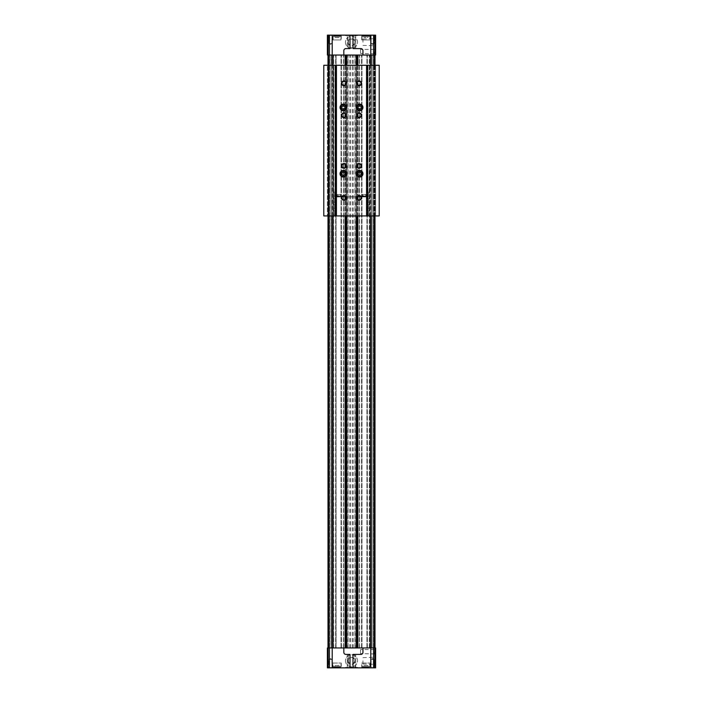<?xml version="1.0" encoding="UTF-8"?>
<svg xmlns="http://www.w3.org/2000/svg" width="703" height="703" viewBox="0 0 703 703"><rect width="100%" height="100%" fill="white"/><g stroke="black" fill="none" stroke-linecap="round" stroke-linejoin="round"><path stroke-width="0.53" stroke-dasharray="3.52 2.64" d="M337.036 37.558L337.036 35.756L335.076 35.756L338.995 35.756L335.076 35.756L338.995 35.756L337.036 35.756L337.036 37.558L335.076 37.558L335.076 35.756L335.076 37.558L338.995 37.558L337.036 37.558L338.995 37.558L338.995 35.756L338.995 37.558L338.995 35.756L338.995 37.558L337.036 37.558L337.036 35.756L337.036 37.558L335.076 37.558L335.076 35.756L335.076 37.558L337.036 37.558M333.723 35.756L340.349 35.756L333.723 35.756L333.125 36.354L333.125 39.974L340.955 39.974L333.125 39.974L340.955 39.974L333.125 39.974L333.125 36.354L340.955 36.354L333.125 36.354L340.955 36.354L333.125 36.354L333.723 35.756L340.349 35.756L333.723 35.756M362.651 35.756L369.277 35.756L362.651 35.756L362.045 36.354L369.875 36.354L362.045 36.354L362.045 39.974L369.875 39.974L362.045 39.974L369.875 39.974L362.045 39.974L362.045 36.354L369.875 36.354L362.045 36.354L362.651 35.756L369.277 35.756L362.651 35.756M365.964 35.756L367.924 35.756L364.005 35.756L365.964 35.756L365.964 37.558L367.924 37.558L367.924 35.756L367.924 37.558L365.964 37.558L365.964 35.756L365.964 37.558L364.005 37.558L364.005 35.756L364.005 37.558L367.924 37.558L367.924 35.756L367.924 37.558L365.964 37.558L365.964 35.756M332.818 35.15L341.254 35.15L332.818 35.15L332.818 39.974L341.254 39.974L332.818 39.974L341.254 39.974L332.818 39.974L332.818 35.15L341.254 35.15L332.818 35.15M372.59 658.562L374.075 659.414L371.105 659.414L374.075 659.414L371.105 659.414L371.105 667.525L374.075 667.525L370.78 667.85L374.4 667.85L370.78 667.85L374.4 667.85L370.78 667.85L374.075 667.525L371.105 667.525L371.105 659.414L374.075 659.414L374.4 667.85L374.075 659.414L372.59 658.562L371.105 659.414L372.59 658.562M330.41 658.562L331.895 659.414L328.925 659.414L331.895 659.414L328.925 659.414L328.925 667.525L331.895 667.525L328.6 667.85L332.22 667.85L328.6 667.85L332.22 667.85L328.6 667.85L331.895 667.525L328.925 667.525L328.925 659.414L331.895 659.414L332.22 667.85L331.895 659.414L330.41 658.562L328.925 659.414L330.41 658.562M365.964 667.244L367.924 667.244L364.005 667.244L367.924 667.244L365.964 667.244L365.964 665.442L367.924 665.442L367.924 667.244L367.924 665.442L365.964 665.442L365.964 667.244L365.964 665.442L364.005 665.442L364.005 667.244L364.005 665.442L367.924 665.442L367.924 667.244L367.924 665.442L365.964 665.442L365.964 667.244M362.651 667.244L369.277 667.244L362.651 667.244L362.045 666.646L369.875 666.646L362.045 666.646L369.875 666.646L362.045 666.646L362.045 663.026L369.875 663.026L362.045 663.026L362.045 666.646L362.651 667.244L369.277 667.244L362.651 667.244M361.746 663.026L370.182 663.026L361.746 663.026L361.746 667.85L370.182 667.85L361.746 667.85L370.182 667.85L361.746 667.85L361.746 663.026L370.182 663.026L361.746 663.026M362.045 663.026L369.875 663.026L362.045 663.026M337.036 667.244L335.076 667.244L338.995 667.244L335.076 667.244L338.995 667.244L337.036 667.244L337.036 665.442L338.995 665.442L338.995 667.244L338.995 665.442L337.036 665.442L337.036 667.244L337.036 665.442L335.076 665.442L335.076 667.244L335.076 665.442L338.995 665.442L338.995 667.244L338.995 665.442L337.036 665.442L337.036 667.244M333.723 667.244L340.349 667.244L333.723 667.244L333.125 666.646L340.955 666.646L333.125 666.646L340.955 666.646L333.125 666.646L333.125 663.026L340.955 663.026L333.125 663.026L333.125 666.646L333.723 667.244L340.349 667.244L333.723 667.244M332.818 663.026L341.254 663.026L332.818 663.026L332.818 667.85L341.254 667.85L332.818 667.85L341.254 667.85L332.818 667.85L332.818 663.026L341.254 663.026L332.818 663.026M333.125 663.026L340.955 663.026L333.125 663.026M349.997 35.15L349.997 48.586L347.282 48.586L347.282 35.15L349.997 35.15L347.282 35.15L347.282 48.586L345.929 48.586A2.109 2.109 0 0 0 343.82 50.695L343.82 55.036L328.301 55.036L375.604 55.036L375.604 35.15L375.086 35.15L375.086 55.036M353.003 667.85L355.718 667.85L353.003 667.85L353.003 654.414L360.841 654.414A2.109 2.109 0 0 0 362.95 652.305L362.95 647.964L329.118 647.964L373.495 647.964L372.063 647.964L372.063 55.036L373.671 55.036L371.931 55.036L374.998 55.036L362.95 55.036L362.95 50.695A2.109 2.109 0 0 0 360.841 48.586L355.718 48.586L355.718 35.15L353.003 35.15L355.718 35.15L355.718 48.586L353.003 48.586L353.003 35.15M343.82 647.964L343.82 652.305A2.109 2.109 0 0 0 345.929 654.414L349.997 654.414L349.997 667.85L347.282 667.85L349.997 667.85M357.528 35.15L345.472 35.15L357.528 35.15L357.528 35.633L345.472 35.633L357.528 35.633M370.78 35.15L374.4 35.15L370.78 35.15L374.4 35.15L370.78 35.15L374.075 35.475L371.105 35.475L371.105 43.586L374.075 43.586L371.105 43.586L374.075 43.586L371.105 43.586L372.59 44.438L371.105 43.586L371.105 35.475L374.075 35.475L370.78 35.15M328.6 35.15L332.22 35.15L328.6 35.15L332.22 35.15L328.6 35.15L331.895 35.475L328.925 35.475L328.925 43.586L331.895 43.586L328.925 43.586L331.895 43.586L328.925 43.586L330.41 44.438L328.925 43.586L328.925 35.475L331.895 35.475L328.6 35.15M361.746 35.15L370.182 35.15L361.746 35.15L370.182 35.15L361.746 35.15L361.746 39.974L370.182 39.974L361.746 39.974L370.182 39.974L361.746 39.974L361.746 35.15M327.914 35.15L327.914 55.036L327.396 55.036L327.396 35.15L375.086 35.15M327.914 55.036L373.495 55.036L369.576 55.036L372.063 55.036L372.063 647.964L374.998 647.964L371.984 647.964L371.984 55.036M373.407 55.036L374.55 55.036L373.407 55.036L373.407 647.964L374.251 647.964L373.407 647.964L373.407 55.036M371.869 55.036L373.768 55.036L371.746 55.036L371.746 647.964L373.768 647.964L371.869 647.964L371.869 55.036M374.576 55.036L373.855 55.036L374.576 55.036L374.55 647.964L373.855 647.964L374.699 647.964L374.576 55.036M371.984 647.964L369.576 647.964L373.671 647.964L373.671 55.036L373.855 647.964L362.95 647.964M356.324 55.036L356.324 647.964M346.676 55.036L346.676 647.964M336.078 55.036L336.078 647.964L336.078 55.036M328.178 55.036L331.131 55.036L328.002 55.036L328.002 647.964L329.593 647.964L328.002 647.964L329.505 647.964L328.178 647.964L328.178 55.036L328.152 647.964L328.178 55.036M331.016 55.036L333.424 55.036L331.016 55.036L331.016 647.964L333.424 647.964L330.937 647.964L333.371 647.964L333.371 55.036M331.131 55.036L331.254 647.964L329.232 647.964L331.131 647.964L331.131 55.036M375.086 667.85L327.396 667.85L327.396 647.964L329.312 647.964L329.329 55.036L329.145 647.964L375.604 647.964L375.604 667.85L375.086 667.85L375.086 647.964M362.95 55.036L343.82 55.036M375.604 48.41L375.604 54.43L375.604 48.41L374.699 48.41L374.699 54.43L374.699 48.41M375.604 42.198L375.604 48.076L375.604 42.198M345.472 42.259A6.028 6.028 0 0 0 354.514 47.479A6.028 6.028 0 0 0 354.514 37.039A6.028 6.028 0 0 0 345.472 42.259A6.028 6.028 0 0 0 354.514 47.479A6.028 6.028 0 0 0 354.514 37.039A6.028 6.028 0 0 0 345.472 42.259M357.528 667.85L345.472 667.85L357.528 667.85L357.528 667.367L345.472 667.367L357.528 667.367M328.749 647.964L329.593 647.964L328.45 647.964L328.749 55.036L328.749 647.964M328.301 647.964L329.145 647.964L328.301 647.964L328.301 55.036L328.301 647.964M331.016 647.964L329.505 647.964L330.937 647.964L330.937 55.036M333.371 647.964L330.937 647.964M347.282 667.85L347.282 654.414L347.282 667.85M355.718 667.85L355.718 654.414L355.718 667.85M375.604 648.57L375.604 654.59L375.604 648.57L374.699 648.57L374.699 654.59L374.699 648.57M375.604 660.802L375.604 654.774L375.604 660.802M345.472 660.741A6.028 6.028 0 0 0 354.514 665.961A6.028 6.028 0 0 0 354.514 655.521A6.028 6.028 0 0 0 345.472 660.741A6.028 6.028 0 0 0 354.514 665.961A6.028 6.028 0 0 0 354.514 655.521A6.028 6.028 0 0 0 345.472 660.741M329.593 647.964L329.593 55.036L329.593 647.964M328.45 647.964L328.45 55.036L328.424 647.964M328.002 647.964L328.002 55.036M329.118 647.964L329.118 55.036L329.145 647.964M331.254 647.964L331.254 55.036L331.254 647.964M333.424 647.964L333.424 55.036L333.424 647.964M329.329 647.964L329.329 55.036L329.312 667.85M328.002 215.918L328.002 65.282M345.472 215.918L345.472 65.282M345.472 647.964L345.472 55.036M346.676 215.918L346.676 65.282M356.324 215.918L356.324 65.282M357.528 647.964L357.528 55.036M357.528 215.918L357.528 65.282M374.998 215.918L374.998 65.282M374.998 647.964L374.998 55.036M374.699 647.964L374.699 55.036L374.699 647.964M369.576 647.964L369.576 55.036L369.576 647.964M373.671 647.964L373.671 55.036L373.688 667.85M374.251 647.964L374.251 55.036L374.251 647.964M374.84 647.964L374.84 55.036L374.822 647.964M373.882 647.964L373.882 55.036L373.855 647.964M371.746 647.964L371.746 55.036L371.746 647.964M373.495 647.964L373.495 55.036M367.23 647.964L367.23 55.036L367.23 647.964M366.922 647.964L366.922 55.036L366.922 647.964M369.453 647.964L369.453 55.036L369.453 647.964M359.453 647.964L359.453 55.036L359.453 647.964M361.983 647.964L361.983 55.036L361.983 647.964M361.685 647.964L361.685 55.036L361.685 647.964M358.064 647.964L358.064 55.036L358.064 647.964M356.623 647.964L356.623 55.036L356.623 647.964M356.606 647.964L356.606 55.036L356.606 647.964M354.997 647.964L354.997 55.036L354.997 647.964M353.275 647.964L353.275 55.036M352.379 647.964L352.379 55.036M350.621 647.964L350.621 55.036M349.725 647.964L349.725 55.036M348.003 647.964L348.003 55.036L348.003 647.964M346.394 647.964L346.394 55.036L346.394 647.964M346.377 647.964L346.377 55.036L346.377 647.964M344.936 647.964L344.936 55.036L344.936 647.964M341.315 647.964L341.315 55.036L341.315 647.964M341.017 647.964L341.017 55.036L341.017 647.964M343.547 647.964L343.547 55.036L343.547 647.964M333.547 647.964L333.547 55.036L333.547 647.964M335.77 647.964L335.77 55.036L335.77 647.964M329.505 647.964L329.505 55.036M364.005 665.442L364.005 667.244L364.005 665.442L365.964 665.442L364.005 665.442M335.076 665.442L335.076 667.244L335.076 665.442L337.036 665.442L335.076 665.442M364.005 37.558L364.005 35.756L364.005 37.558L365.964 37.558L364.005 37.558M375.121 660.802L375.121 654.774L375.121 660.802M354.681 47.804L348.319 47.804L354.681 47.804L355.059 35.633L347.941 35.633L355.059 35.633M355.059 667.367L347.941 667.367L355.059 667.367L354.681 655.196L348.319 655.196L354.681 655.196M362.95 660.802L362.95 663.984L362.95 660.802M375.121 42.198L375.121 48.076L375.121 42.198M362.95 42.198L362.95 39.017L362.95 42.198M347.941 660.741A3.559 3.559 0 0 0 353.284 663.825A3.559 3.559 0 0 0 353.284 657.657A3.559 3.559 0 0 0 347.941 660.741M348.319 660.741A3.181 3.181 0 0 0 353.091 663.491A3.181 3.181 0 0 0 353.091 657.982A3.181 3.181 0 0 0 348.319 660.741M347.941 42.259A3.559 3.559 0 0 0 353.284 45.344A3.559 3.559 0 0 0 353.284 39.175A3.559 3.559 0 0 0 347.941 42.259M348.319 42.259A3.181 3.181 0 0 0 353.091 45.018A3.181 3.181 0 0 0 353.091 39.509A3.181 3.181 0 0 0 348.319 42.259M360.542 49.421L360.542 53.419L360.542 49.421L374.295 49.421L374.295 53.419L374.699 49.008L374.699 53.832L374.699 49.008M360.542 649.581L360.542 653.579L360.542 649.581L374.295 649.581L374.295 653.579L374.699 649.168L374.699 653.992L374.699 649.168M338.09 196.638L338.09 195.733L338.846 195.733L338.09 195.733L338.09 196.638L339.602 195.733L338.846 195.733L338.846 196.638L339.602 196.638L339.602 195.733L339.602 196.638L338.09 196.638M340.199 196.638L337.185 196.339L340.507 196.339L340.507 194.529L337.185 194.529L340.507 194.529M365.507 196.638L362.801 196.638L365.507 196.638L365.815 194.529L362.493 194.529L365.815 194.529M364.91 196.638L363.398 196.638L364.91 196.638L364.91 195.733L364.154 195.733L364.91 195.733L364.91 196.638M365.964 196.937L362.344 196.937L365.964 196.937L365.964 194.529L362.344 194.529L365.964 194.529M365.815 196.339L362.493 196.339L365.815 196.339M368.073 196.638L368.073 191.822L368.073 196.937L334.927 196.638L334.927 191.822L334.927 196.937L368.073 196.638M368.073 196.937L334.927 196.937L368.073 196.937M340.656 196.937L337.036 196.937L340.656 196.937L340.656 194.529L337.036 194.529L340.656 194.529M368.372 191.822L368.372 215.918L368.372 191.822M334.628 191.822L334.628 215.918L334.628 191.822M371.984 215.918L327.396 215.918L327.396 65.282L379.216 65.282L379.216 215.918L370.182 215.918L370.182 65.282L370.182 215.918L375.604 215.918L371.984 215.918L371.984 65.282M358.126 106.592L358.126 108.332L359.637 109.202L361.14 108.332L361.14 106.592L359.637 105.722L358.126 106.592M341.86 172.868L341.86 174.608L343.363 175.478L344.874 174.608L344.874 172.868L343.363 171.998L341.86 172.868M341.86 106.592L341.86 108.332L343.363 109.202L344.874 108.332L344.874 106.592L343.363 105.722L341.86 106.592M358.126 172.868L358.126 174.608L359.637 175.478L361.14 174.608L361.14 172.868L359.637 171.998L358.126 172.868M359.637 104.448A3.014 3.014 0 0 1 362.247 108.965A3.014 3.014 0 0 1 357.027 108.965A3.014 3.014 0 0 1 359.637 104.448M359.637 104.141A3.313 3.313 0 0 1 362.502 109.114A3.313 3.313 0 0 1 356.764 109.114A3.313 3.313 0 0 1 359.637 104.141M343.363 170.732A3.014 3.014 0 0 1 345.973 175.249A3.014 3.014 0 0 1 340.753 175.249A3.014 3.014 0 0 1 343.363 170.732M343.363 170.425A3.313 3.313 0 0 1 346.236 175.399A3.313 3.313 0 0 1 340.498 175.399A3.313 3.313 0 0 1 343.363 170.425M343.363 104.448A3.014 3.014 0 0 1 345.973 108.965A3.014 3.014 0 0 1 340.753 108.965A3.014 3.014 0 0 1 343.363 104.448M343.363 104.141A3.313 3.313 0 0 1 346.236 109.114A3.313 3.313 0 0 1 340.498 109.114A3.313 3.313 0 0 1 343.363 104.141M359.637 170.732A3.014 3.014 0 0 1 362.247 175.249A3.014 3.014 0 0 1 357.027 175.249A3.014 3.014 0 0 1 359.637 170.732M359.637 170.425A3.313 3.313 0 0 1 362.502 175.399A3.313 3.313 0 0 1 356.764 175.399A3.313 3.313 0 0 1 359.637 170.425M343.969 85.362A2.004 2.004 0 0 1 341.966 83.358A2.004 2.004 0 0 1 343.969 81.355A2.004 2.004 0 0 1 345.973 83.358A2.004 2.004 0 0 1 343.969 85.362M343.969 117.296A2.004 2.004 0 0 1 341.966 115.292A2.004 2.004 0 0 1 343.969 113.288A2.004 2.004 0 0 1 345.973 115.292A2.004 2.004 0 0 1 343.969 117.296M359.031 85.362A2.004 2.004 0 0 1 357.027 83.358A2.004 2.004 0 0 1 359.031 81.355A2.004 2.004 0 0 1 361.034 83.358A2.004 2.004 0 0 1 359.031 85.362M359.031 117.296A2.004 2.004 0 0 1 357.027 115.292A2.004 2.004 0 0 1 359.031 113.288A2.004 2.004 0 0 1 361.034 115.292A2.004 2.004 0 0 1 359.031 117.296M343.969 199.845A2.004 2.004 0 0 1 341.966 197.842A2.004 2.004 0 0 1 343.969 195.838A2.004 2.004 0 0 1 345.973 197.842A2.004 2.004 0 0 1 343.969 199.845M343.969 167.912A2.004 2.004 0 0 1 341.966 165.908A2.004 2.004 0 0 1 343.969 163.904A2.004 2.004 0 0 1 345.973 165.908A2.004 2.004 0 0 1 343.969 167.912M359.031 167.912A2.004 2.004 0 0 1 357.027 165.908A2.004 2.004 0 0 1 359.031 163.904A2.004 2.004 0 0 1 361.034 165.908A2.004 2.004 0 0 1 359.031 167.912M359.031 199.845A2.004 2.004 0 0 1 357.027 197.842A2.004 2.004 0 0 1 359.031 195.838A2.004 2.004 0 0 1 361.034 197.842A2.004 2.004 0 0 1 359.031 199.845M323.784 215.918L332.818 215.918L327.396 215.918L327.396 65.282L332.818 65.282L323.784 65.282L323.784 215.918M336.438 215.918L336.438 65.282M366.562 215.918L366.562 65.282M375.604 215.918L375.604 65.282L375.604 215.918M332.818 215.918L332.818 65.282L332.818 215.918M363.398 196.638L363.398 195.733L364.154 195.733L363.398 195.733L363.398 196.638M364.154 196.638L364.154 195.733L364.154 196.638M373.688 35.15L373.688 55.036M329.312 35.15L329.312 55.036M327.914 667.85L327.914 647.964M328.116 647.964L328.116 55.036L328.116 647.964M328.064 647.964L328.064 55.036L328.064 647.964M328.995 647.964L328.995 55.036L328.995 647.964M329.232 647.964L329.232 55.036L329.232 647.964M331.069 647.964L331.069 55.036M329.118 215.918L329.118 65.282M332.326 215.918L332.326 65.282M332.475 215.918L332.475 65.282M345.173 215.918L345.173 65.282M346.377 215.918L346.377 65.282M356.623 215.918L356.623 65.282M357.827 215.918L357.827 65.282M370.525 215.918L370.525 65.282M370.674 215.918L370.674 65.282M373.882 215.918L373.882 65.282M374.884 647.964L374.884 55.036L374.884 647.964M371.931 647.964L371.931 55.036M369.629 647.964L369.629 55.036M374.936 647.964L374.936 55.036L374.936 647.964M374.005 647.964L374.005 55.036L374.005 647.964M373.768 647.964L373.768 55.036L373.768 647.964M372.063 647.964L372.063 55.036M367.344 647.964L367.344 55.036M367.107 647.964L367.098 55.036M367.045 647.964L367.045 55.036M369.277 647.964L369.277 55.036M369.4 647.964L369.4 55.036M366.975 647.964L366.975 55.036M361.94 647.964L361.94 55.036M361.808 647.964L361.808 55.036M359.505 647.964L359.505 55.036M359.637 647.964L359.637 55.036M361.86 647.964L361.86 55.036M361.562 647.964L361.562 55.036M358.187 647.964L358.187 55.036M356.483 647.964L356.483 55.036M355.059 647.964L355.059 55.036M354.936 647.964L354.936 55.036M348.064 647.964L348.064 55.036M347.941 647.964L347.941 55.036M346.517 647.964L346.517 55.036M344.813 647.964L344.813 55.036M341.438 647.964L341.438 55.036M341.192 647.964L341.192 55.036M341.14 647.964L341.14 55.036M343.363 647.964L343.363 55.036M343.495 647.964L343.495 55.036M341.06 647.964L341.06 55.036M335.955 647.964L335.955 55.036L335.955 647.964M333.723 647.964L333.723 55.036M335.893 647.964L335.893 55.036L335.893 647.964M335.656 647.964L335.656 55.036M331.016 215.918L331.016 65.282M341.254 35.15L341.254 39.974L341.254 35.15M340.955 36.354L340.955 39.974L340.955 36.354L340.349 35.756L340.955 36.354M369.277 667.244L369.875 666.646L369.875 663.026L369.875 666.646L369.277 667.244M370.182 663.026L370.182 667.85L370.182 663.026M340.349 667.244L340.955 666.646L340.955 663.026L340.955 666.646L340.349 667.244M341.254 663.026L341.254 667.85L341.254 663.026M355.903 55.036L355.903 647.964M347.097 55.036L347.097 647.964M369.277 35.756L369.875 36.354L369.875 39.974L369.875 36.354L369.277 35.756M370.182 35.15L370.182 39.974L370.182 35.15M330.41 44.438L331.895 43.586L332.22 35.15L331.895 43.586L330.41 44.438M372.59 44.438L374.075 43.586L374.4 35.15L374.075 43.586L372.59 44.438M375.121 666.822L375.604 666.822M375.121 654.774L375.604 654.774M348.319 47.804L347.941 35.633M345.472 35.633L345.472 35.15M345.472 667.85L345.472 667.367M348.319 655.196L347.941 667.367M362.95 663.984L375.121 664.361M362.95 657.621L375.121 657.235M375.121 48.076L375.604 48.076M375.121 36.328L375.604 36.328M362.95 45.379L375.121 45.765M362.95 39.017L375.121 38.639M374.699 53.832L360.542 53.419M375.604 54.43L374.699 54.43M374.699 653.992L360.542 653.579M375.604 654.59L374.699 654.59M362.344 196.937L362.344 194.529M362.801 196.638L362.493 194.529M337.493 196.638L337.185 194.529M337.036 196.937L337.036 194.529"/><path stroke-width="1.05" d="M374.857 35.15L374.857 55.036L375.604 55.036L375.604 35.15L349.997 35.15L349.997 48.586L345.929 48.586A2.109 2.109 0 0 0 343.82 50.695L343.82 55.036L327.396 55.036L327.396 35.15L328.143 35.15L328.143 55.036M374.857 55.036L362.95 55.036L362.95 50.695A2.109 2.109 0 0 0 360.841 48.586L353.003 48.586L353.003 35.15M353.003 667.85L353.003 654.414L360.841 654.414A2.109 2.109 0 0 0 362.95 652.305L362.95 647.964L375.604 647.964L375.604 667.85L327.396 667.85L327.396 647.964L343.82 647.964L343.82 652.305A2.109 2.109 0 0 0 345.929 654.414L349.997 654.414L349.997 667.85M349.997 35.15L328.143 35.15M332.22 35.15L332.22 55.036M370.78 35.15L370.78 55.036M332.22 667.85L332.22 647.964M370.78 667.85L370.78 647.964M343.82 647.964L362.95 647.964M362.95 55.036L343.82 55.036M328.002 647.964L328.002 215.918M328.002 65.282L328.002 55.036M345.472 647.964L345.472 215.918M345.472 65.282L345.472 55.036M346.676 647.964L346.676 215.918M346.676 65.282L346.676 55.036M356.324 647.964L356.324 215.918M356.324 65.282L356.324 55.036M357.528 647.964L357.528 215.918M357.528 65.282L357.528 55.036M374.998 647.964L374.998 215.918M374.998 65.282L374.998 55.036M359.637 105.722L358.126 106.592L358.126 108.332L359.637 109.202L361.14 108.332L361.14 106.592L359.637 105.722M343.363 171.998L341.86 172.868L341.86 174.608L343.363 175.478L344.874 174.608L344.874 172.868L343.363 171.998M343.363 105.722L341.86 106.592L341.86 108.332L343.363 109.202L344.874 108.332L344.874 106.592L343.363 105.722M359.637 171.998L358.126 172.868L358.126 174.608L359.637 175.478L361.14 174.608L361.14 172.868L359.637 171.998M359.637 104.747A2.715 2.715 0 0 1 361.983 108.816A2.715 2.715 0 0 1 357.282 108.816A2.715 2.715 0 0 1 359.637 104.747M359.637 104.448A3.014 3.014 0 0 1 362.247 108.965A3.014 3.014 0 0 1 357.027 108.965A3.014 3.014 0 0 1 359.637 104.448M359.637 104.141A3.313 3.313 0 0 1 362.502 109.114A3.313 3.313 0 0 1 356.764 109.114A3.313 3.313 0 0 1 359.637 104.141M343.363 171.031A2.715 2.715 0 0 1 345.718 175.1A2.715 2.715 0 0 1 341.017 175.1A2.715 2.715 0 0 1 343.363 171.031M343.363 170.732A3.014 3.014 0 0 1 345.973 175.249A3.014 3.014 0 0 1 340.753 175.249A3.014 3.014 0 0 1 343.363 170.732M343.363 170.425A3.313 3.313 0 0 1 346.236 175.399A3.313 3.313 0 0 1 340.498 175.399A3.313 3.313 0 0 1 343.363 170.425M343.363 104.747A2.715 2.715 0 0 1 345.718 108.816A2.715 2.715 0 0 1 341.017 108.816A2.715 2.715 0 0 1 343.363 104.747M343.363 104.448A3.014 3.014 0 0 1 345.973 108.965A3.014 3.014 0 0 1 340.753 108.965A3.014 3.014 0 0 1 343.363 104.448M343.363 104.141A3.313 3.313 0 0 1 346.236 109.114A3.313 3.313 0 0 1 340.498 109.114A3.313 3.313 0 0 1 343.363 104.141M359.637 171.031A2.715 2.715 0 0 1 361.983 175.1A2.715 2.715 0 0 1 357.282 175.1A2.715 2.715 0 0 1 359.637 171.031M359.637 170.732A3.014 3.014 0 0 1 362.247 175.249A3.014 3.014 0 0 1 357.027 175.249A3.014 3.014 0 0 1 359.637 170.732M359.637 170.425A3.313 3.313 0 0 1 362.502 175.399A3.313 3.313 0 0 1 356.764 175.399A3.313 3.313 0 0 1 359.637 170.425M343.969 81.355A2.004 2.004 0 0 1 345.7 84.36A2.004 2.004 0 0 1 342.229 84.36A2.004 2.004 0 0 1 343.969 81.355M343.969 80.942A2.408 2.408 0 0 1 346.052 84.562A2.408 2.408 0 0 1 341.878 84.562A2.408 2.408 0 0 1 343.969 80.942M343.969 113.288A2.004 2.004 0 0 1 345.7 116.294A2.004 2.004 0 0 1 342.229 116.294A2.004 2.004 0 0 1 343.969 113.288M343.969 112.884A2.408 2.408 0 0 1 346.052 116.496A2.408 2.408 0 0 1 341.878 116.496A2.408 2.408 0 0 1 343.969 112.884M359.031 81.355A2.004 2.004 0 0 1 360.771 84.36A2.004 2.004 0 0 1 357.3 84.36A2.004 2.004 0 0 1 359.031 81.355M359.031 80.942A2.408 2.408 0 0 1 361.122 84.562A2.408 2.408 0 0 1 356.948 84.562A2.408 2.408 0 0 1 359.031 80.942M359.031 113.288A2.004 2.004 0 0 1 360.771 116.294A2.004 2.004 0 0 1 357.3 116.294A2.004 2.004 0 0 1 359.031 113.288M359.031 112.884A2.408 2.408 0 0 1 361.122 116.496A2.408 2.408 0 0 1 356.948 116.496A2.408 2.408 0 0 1 359.031 112.884M343.969 195.838A2.004 2.004 0 0 1 345.7 198.844A2.004 2.004 0 0 1 342.229 198.844A2.004 2.004 0 0 1 343.969 195.838M343.969 195.434A2.408 2.408 0 0 1 346.052 199.046A2.408 2.408 0 0 1 341.878 199.046A2.408 2.408 0 0 1 343.969 195.434M343.969 163.904A2.004 2.004 0 0 1 345.7 166.91A2.004 2.004 0 0 1 342.229 166.91A2.004 2.004 0 0 1 343.969 163.904M343.969 163.5A2.408 2.408 0 0 1 346.052 167.112A2.408 2.408 0 0 1 341.878 167.112A2.408 2.408 0 0 1 343.969 163.5M359.031 163.904A2.004 2.004 0 0 1 360.771 166.91A2.004 2.004 0 0 1 357.3 166.91A2.004 2.004 0 0 1 359.031 163.904M359.031 163.5A2.408 2.408 0 0 1 361.122 167.112A2.408 2.408 0 0 1 356.948 167.112A2.408 2.408 0 0 1 359.031 163.5M359.031 195.838A2.004 2.004 0 0 1 360.771 198.844A2.004 2.004 0 0 1 357.3 198.844A2.004 2.004 0 0 1 359.031 195.838M359.031 195.434A2.408 2.408 0 0 1 361.122 199.046A2.408 2.408 0 0 1 356.948 199.046A2.408 2.408 0 0 1 359.031 195.434M379.216 215.918L323.784 215.918L323.784 65.282L379.216 65.282L379.216 215.918M335.234 215.918L335.234 65.282M336.438 215.918L336.438 65.282M366.562 215.918L366.562 65.282M367.766 215.918L367.766 65.282M329.426 35.15L329.426 55.036M373.574 35.15L373.574 55.036M328.143 667.85L328.143 647.964M329.426 667.85L329.426 647.964M373.574 667.85L373.574 647.964M374.857 667.85L374.857 647.964M329.118 647.964L329.118 215.918M329.118 65.282L329.118 55.036M332.326 647.964L332.326 215.918M332.326 65.282L332.326 55.036M332.475 647.964L332.475 215.918M332.475 65.282L332.475 55.036M345.173 647.964L345.173 215.918M345.173 65.282L345.173 55.036M346.377 647.964L346.377 215.918M346.377 65.282L346.377 55.036M356.623 647.964L356.623 215.918M356.623 65.282L356.623 55.036M357.827 647.964L357.827 215.918M357.827 65.282L357.827 55.036M370.525 647.964L370.525 215.918M370.525 65.282L370.525 55.036M370.674 647.964L370.674 215.918M370.674 65.282L370.674 55.036M373.882 647.964L373.882 215.918M373.882 65.282L373.882 55.036"/></g></svg>
